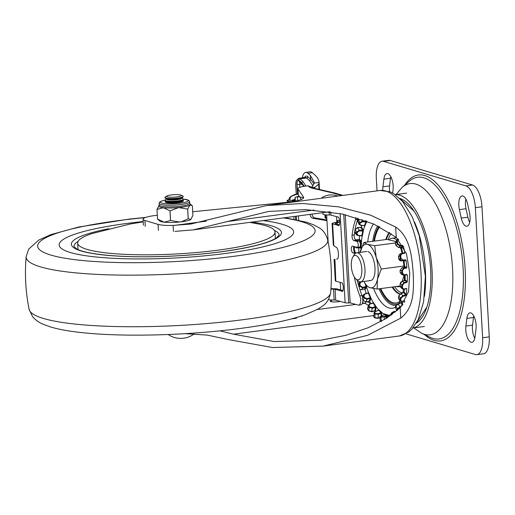 <?xml version="1.0" encoding="UTF-8"?>
<svg xmlns="http://www.w3.org/2000/svg" width="515" height="515" viewBox="0 0 515 515"><rect width="100%" height="100%" fill="white"/><g stroke="black" fill="none" stroke-linecap="round" stroke-linejoin="round"><path stroke-width="0.77" d="M331.422 300.541A6.116 1.017 -3.2 0 0 330.237 301.217A6.116 1.017 -3.2 0 0 338.947 301.655A6.116 1.017 -3.2 0 0 340.357 301.423M341.58 195.578L332.606 192.906L312.882 188.355A31.801 5.272 176.8 0 1 308.91 186.694L308.034 185.773L306.283 186.005A14.678 2.433 -3.2 0 0 297.882 188.69A14.678 2.433 -3.2 0 0 297.966 188.928L303.547 197.136A24.463 4.056 176.8 0 1 303.689 197.535A24.463 4.056 176.8 0 1 289.688 202.009A24.463 4.056 176.8 0 1 285.69 202.472L192.687 211.749M308.034 185.773L313.976 188.175M297.882 188.69L298.217 194.715A14.678 2.433 -3.2 0 0 298.307 194.953L299.151 196.189M299.666 196.955L301.352 199.434M185.007 333.675L207.268 335.098L227.945 339.494L272.429 347.522L322.963 346.132L367.601 335.329L400.754 318.103C414.401 307.384 413.712 290.325 413.249 273.568C411.833 257.056 410.545 237.441 395.662 227.012L370.646 215.193L338.773 206.869L302.749 203.489L266.487 205.556L190.801 224.038L173.111 225.409A19.57 3.245 176.8 0 1 158.073 224.392L144.915 220.465A19.57 3.245 176.8 0 1 143.048 219.21A19.57 3.245 176.8 0 1 157.32 215.276M219.931 330.849L233.507 334.19L274.025 341.529L320.613 340.273L345.726 335.342L368.058 327.791L386.392 318.322L400.174 307.777L408.556 291.657L409.76 272.937L406.457 253.805L396.241 237.338L373.575 223.954L342.43 214.04L305.865 209.618L268.836 211.414L193.157 229.896L175.003 231.377M342.861 195.41L335.104 193.099A7.339 6.573 106.6 0 0 332.606 192.906A7.339 6.283 -77 0 1 334.66 192.977L334.66 192.977A7.339 6.283 -77 0 1 334.859 193.028M181.357 195.359A7.422 1.23 176.8 0 1 175.087 197.097A7.422 1.23 176.8 0 1 166.686 196.511A7.422 1.23 176.8 0 1 166.911 195.977A7.422 1.23 176.8 0 1 173.954 194.709A7.422 1.23 176.8 0 1 181.087 195.185A7.422 1.23 176.8 0 1 181.357 195.359M180.9 338.4A22.197 3.438 -86.5 0 0 180.926 338.4A22.197 3.438 -86.5 0 0 181.138 338.361A22.177 21.971 97.6 0 0 184.119 338.123A22.197 2.414 77.6 0 1 184.022 338.155A22.197 2.414 77.6 0 1 183.958 338.162M382.793 190.312A11.008 4.545 82.4 0 1 382.928 186.784L383.881 179.136A11.008 4.545 82.4 0 1 387.01 173.568A11.008 4.545 82.4 0 1 387.853 173.645A11.008 4.545 82.4 0 1 393.042 189.829L392.642 193.028M462.908 196.022A11.008 4.545 82.4 0 1 467.639 204.107L469.5 212.598A11.008 4.545 82.4 0 1 466.828 226.265A11.008 4.545 82.4 0 1 461.253 218.103L459.393 209.618A11.008 4.545 82.4 0 1 462.064 195.951A11.008 4.545 82.4 0 1 462.908 196.022M470.832 312.908A11.008 4.545 82.4 0 1 476.015 329.098L475.055 336.746A11.008 4.545 82.4 0 1 471.927 342.314A11.008 4.545 82.4 0 1 467.234 337.177A11.008 4.545 82.4 0 1 465.901 326.047L466.86 318.399A11.008 4.545 82.4 0 1 469.989 312.837A11.008 4.545 82.4 0 1 470.832 312.908M390.209 160.474L383.578 161.356A19.57 8.073 -97.6 0 0 382.079 161.221L388.709 160.345A19.57 8.073 82.4 0 1 390.209 160.474L472.558 185.027A19.57 8.073 82.4 0 1 481.976 206.785L489.25 336.861A19.57 8.073 82.4 0 1 483.488 353.779L476.858 354.655A19.57 8.073 -97.6 0 1 475.358 354.526L405.942 333.829M476.858 354.655A19.57 8.073 -97.6 0 0 482.619 337.743L489.25 336.861M481.976 206.785L475.351 207.667L482.619 337.743M475.351 207.667A19.57 8.073 -97.6 0 0 465.933 185.909L472.558 185.027M383.578 161.356L465.933 185.909M382.079 161.221A19.57 8.073 -97.6 0 0 376.317 178.139L377.031 190.865M389.604 191.638A11.008 4.545 82.4 0 1 389.552 185.902L390.512 178.254A11.008 4.545 82.4 0 1 390.795 176.658M469.674 222.3A11.008 4.545 82.4 0 1 467.877 217.227L466.017 208.736A11.008 4.545 82.4 0 1 465.85 199.035M474.772 338.342A11.008 4.545 82.4 0 1 472.532 325.171L473.485 317.517A11.008 4.545 82.4 0 1 473.768 315.92M358.034 218.135A6.116 2.659 82.1 0 1 357.732 219.345A61.163 26.613 -97.9 0 0 354.249 234.956A3.669 1.597 -97.9 0 0 354.217 236.198A3.669 1.597 -97.9 0 0 356.065 240.267L358.884 241.046A3.058 1.333 82.1 0 1 360.403 244.155A3.058 1.333 82.1 0 1 359.47 247.084L357.288 247.387A3.058 1.333 82.1 0 1 357.037 247.367L352.646 246.157A3.425 1.494 -97.9 0 0 352.363 246.138A3.425 1.494 -97.9 0 0 351.294 249.106A3.425 1.494 -97.9 0 0 353.02 252.904L355.253 253.515M355.955 217.497A6.116 2.659 82.1 0 1 355.556 219.641A61.163 26.613 -97.9 0 0 352.067 235.252A3.669 1.597 -97.9 0 0 352.035 236.501A3.669 1.597 -97.9 0 0 353.882 240.569L356.702 241.348A3.058 1.333 82.1 0 1 358.221 244.458A3.058 1.333 82.1 0 1 357.288 247.387M353.824 246.479A3.425 1.494 -97.9 0 0 353.477 248.803A3.425 1.494 -97.9 0 0 355.202 252.601L356.296 252.904M336.778 221.038A6.116 1.017 176.8 0 1 338.033 221.572A6.116 1.017 176.8 0 1 335.58 222.532A6.116 1.017 176.8 0 1 334.737 222.667A4.893 0.811 -3.2 0 0 332.104 223.536A4.893 0.811 -3.2 0 0 332.626 223.871L333.842 245.726L336.005 247.206C338.735 247.509 339.449 260.242 336.662 259.026L337.602 258.762M303.573 197.612L297.046 196.563L299.125 196.189A2.446 0.406 176.8 0 1 299.318 196.215M339.256 224.798L335.793 223.838A4.893 0.811 176.8 0 1 335.271 223.51A4.893 0.811 176.8 0 1 337.164 222.757L337.248 224.244M330.958 288.593A6.116 1.017 -3.2 0 0 334.106 288.741A4.893 0.811 176.8 0 1 337.274 288.992L342.932 290.557M333.842 245.726L333.302 244.998L332.104 223.536M327.328 238.233L327.958 238.542M326.916 219.963L314.684 217.897A4.281 2.491 79.9 0 1 311.987 214.105M336.746 220.478A8.562 1.423 176.8 0 1 339.733 220.909M339.823 222.036A8.562 1.423 176.8 0 1 337.164 222.757M334.106 259.406L335.304 280.868A4.893 0.811 -3.2 0 0 335.825 281.196L334.924 259.238M326.954 220.645L312.721 218.244A4.281 2.491 79.9 0 1 310.017 214.369M297.361 196.569L297.586 200.593M298.443 215.907L298.681 220.188M354.127 246.402L355.022 252.524M322.834 212.669L322.905 213.963A8.562 1.423 -3.2 0 0 329.362 214.98A2.446 0.406 176.8 0 1 330.945 215.103L337.621 216.95C339.855 216.088 340.492 227.514 338.091 225.377L332.626 223.871M345.237 214.671L350.168 302.865L358.24 305.092A6.116 2.659 -97.9 0 0 358.736 305.131A6.116 2.659 -97.9 0 0 359.811 295.848A61.163 26.613 82.1 0 1 354.449 277.791A3.669 1.597 82.1 0 1 354.314 277.012M362.605 297.702A6.116 2.659 -97.9 0 0 361.994 295.546A61.163 26.613 82.1 0 1 357.262 280.263M358.736 305.131L360.918 304.829A6.116 2.659 -97.9 0 0 362.843 299.942M299.125 196.189L298.333 196.318M292.372 201.616A7.339 1.217 176.8 0 1 291.986 201.256A7.339 1.217 176.8 0 1 293.981 200.303L294.683 200.142M290.222 201.938A9.785 1.622 176.8 0 1 289.546 201.391A9.785 1.622 176.8 0 1 292.205 200.116L294.651 199.556M298.739 196.209L295.159 197.329L294.464 201.256M295.584 216.287L295.771 219.57M330.926 289.121A8.562 1.423 -3.2 0 0 333.508 289.173A2.446 0.406 176.8 0 1 335.091 289.295L341.773 291.142C344.168 293.28 343.531 281.853 341.297 282.709L335.825 281.196M342.533 291.007L342.166 291.162M328.409 299.524A8.562 1.423 -3.2 0 0 334.113 300.013A2.446 0.406 176.8 0 1 335.696 300.136L345.121 302.736A4.281 0.708 -3.2 0 0 348.694 302.936L350.168 302.865M338.484 225.403L338.851 225.242M337.84 196.073A18.347 18.347 0 0 0 322.422 197.297A8.562 1.423 -3.2 0 0 322.004 197.773A8.562 1.423 -3.2 0 0 322.332 198.133M313.95 188.149L318.65 184.158L319.068 182.355L319.467 189.475M302.575 177.759L302.711 176.066A12.231 5.047 82.4 0 1 305.672 172.416A12.231 5.047 82.4 0 1 308.028 173.349L310.416 175.518L314.156 182.072L314.124 183.102L312.393 186.462M314.124 183.102L319.075 182.445C318.946 179.896 317.53 177.392 314.832 174.933L312.444 172.763A12.231 5.047 -97.6 0 0 310.088 171.823L305.672 172.416M326.838 218.56L326.304 218.553A9.296 1.539 -3.2 0 0 326.832 218.457M289.572 201.867L287.267 200.425L289.977 199.659L290.441 197.29L291.426 196.344L298.159 193.634M313.983 183.868L310.629 179.265L307.803 176.703A8.562 3.534 -97.6 0 0 304.513 177.501M287.492 200.187L287.37 202.292M307.803 176.703A1.223 1.004 -47.8 0 1 306.625 177.971L300 178.853A7.339 3.026 -97.6 0 0 298.584 178.293L305.208 177.411A7.339 3.026 82.4 0 1 306.625 177.971L309.444 180.533L312.927 185.896M296.35 194.046L295.842 184.936A6.116 2.524 82.4 0 1 296.157 181.48A6.116 2.524 82.4 0 1 298.816 180.115L301.932 182.941L304.333 186.295M297.561 193.704L297.039 184.396A4.403 1.815 82.4 0 1 299.183 180.926L301.957 183.443L304.14 186.327M299.183 180.926A1.957 1.603 132.2 0 0 299.633 182.136L302.408 184.653A1.957 1.603 132.2 0 1 301.957 183.443L301.932 182.941A1.223 1.004 -47.8 0 1 303.11 181.673L300 178.853A1.223 1.004 -47.8 0 0 298.816 180.115M324.894 214.755L325.062 217.826L326.304 218.553M401.314 249.917L400.496 248.011A22.016 9.083 82.4 0 1 401.282 249.794M403.438 246.434A56.541 23.323 82.4 0 1 404.79 252.492L404.475 253.419L401.996 253.663L400.619 255.794A57.474 23.709 82.4 0 1 401.043 258.343L403.065 260.062L405.53 259.747L406.142 260.59A56.541 23.323 82.4 0 1 406.869 267.098L406.464 268.09L404.005 268.482L402.421 270.684A57.474 23.709 82.4 0 1 402.569 273.233L404.372 274.894L406.824 274.424L407.333 275.21A56.541 23.323 82.4 0 1 407.326 281.505L406.824 282.49L404.372 283.031L402.563 285.175A57.474 23.709 82.4 0 1 402.421 287.55L403.844 289.295L402.209 288.831L401.752 287.415A56.985 23.51 -97.6 0 0 401.893 285.059L404.121 282.426L406.715 281.84L404.964 280.553L402.312 281.158L404.05 275.313A22.016 9.083 82.4 0 1 404.03 275.39M363.938 281.454A22.016 9.083 -97.6 0 0 369.931 287.692A22.016 9.083 -97.6 0 0 377.45 279.272A22.016 9.083 -97.6 0 0 376.24 257.597A22.016 9.083 -97.6 0 0 367.504 244.335A22.016 9.083 -97.6 0 0 360.075 252.35M369.525 280.463A14.678 6.058 -97.6 0 0 374.077 276.594A14.678 6.058 -97.6 0 0 371.128 254.397A14.678 6.058 -97.6 0 0 367.91 251.558M395.25 242.983L374.701 245.713L376.24 257.597L381.325 269.004L377.45 279.272L377.122 289.07L400.058 286.025M403.953 265.998L381.325 269.004M363.957 281.531L366.287 285.838L369.931 287.692L377.122 289.07M359.985 252.749L363.867 242.481L367.504 244.335L374.701 245.713M395.835 241.477L386.823 239.43L363.867 242.481M361.82 269.191A12.321 5.086 82.4 0 1 355.736 278.821A12.321 5.086 82.4 0 1 351.32 266.062A12.321 5.086 82.4 0 1 352.839 257.043A12.321 5.086 82.4 0 1 358.286 257.442A12.321 5.086 82.4 0 1 361.82 269.191M352.839 257.043L354.256 254.732A14.678 6.058 82.4 0 1 356.766 252.794A14.678 6.058 82.4 0 1 364.955 269.21A14.678 6.058 82.4 0 1 360.629 281.892A14.678 6.058 82.4 0 1 357.706 280.675L355.736 278.821M159.122 205.446A15.901 2.639 -3.2 0 0 158.865 205.672A15.901 2.639 -3.2 0 0 163.358 207.725A15.901 2.639 -3.2 0 0 178.711 207.564A15.901 2.639 -3.2 0 0 181.138 207.288A15.901 2.639 -3.2 0 0 189.893 205.079A15.901 2.639 -3.2 0 0 190.164 203.921A15.901 2.639 -3.2 0 0 189.887 203.728M182.658 200.303A9.173 1.519 176.8 0 1 183.366 201.14A9.173 1.519 176.8 0 1 178.132 202.569A9.173 1.519 176.8 0 1 165.309 202.15A9.173 1.519 176.8 0 1 165.927 201.236M187.698 209.084A18.347 3.045 176.8 0 1 187.666 209.09L188.207 218.727A18.347 3.045 -3.2 0 0 188.239 218.721L187.698 209.084L189.893 205.079L191.87 205.401L192.359 205.891L192.9 215.528L190.705 219.532A15.901 2.639 176.8 0 1 181.943 221.74A15.901 2.639 176.8 0 1 179.523 222.017A15.901 2.639 176.8 0 1 164.169 222.177A15.901 2.639 176.8 0 1 159.721 221.012L157.532 219.042A18.347 3.045 -3.2 0 0 157.545 219.049L157.004 209.412A18.347 3.045 176.8 0 1 156.991 209.405L157.532 219.042M188.207 218.727L182.02 221.553L179.523 222.017L170.568 220.484L170.027 210.847A18.347 3.045 176.8 0 1 169.982 210.854L170.523 220.484A18.347 3.045 -3.2 0 0 170.568 220.484M191.052 219.229A15.901 2.639 176.8 0 1 191.026 219.261L190.705 219.532L188.239 218.721M191.026 219.261A15.901 2.639 176.8 0 1 190.705 219.532M170.523 220.484L164.169 222.177L157.545 219.049M170.027 210.847L178.711 207.564L187.666 209.09M159.187 205.401L156.991 209.405M157.004 209.412L163.358 207.725L169.982 210.854M412.972 327.978A67.278 27.759 -97.6 0 0 431.583 264.118A67.278 27.759 -97.6 0 0 400.664 195.513A67.278 27.759 -97.6 0 0 395.256 194.644M416.339 323.175A63.976 26.394 -97.6 0 0 429.665 259.135A63.976 26.394 -97.6 0 0 400.792 198.745A63.976 26.394 -97.6 0 0 399.762 198.397M358.813 252.517A56.541 23.323 82.4 0 1 358.801 247.844M359.483 241.496L360.693 241.509L358.968 239.733L358.588 239.951L359.29 239.134A56.541 23.323 82.4 0 1 359.695 235.664M363.32 231.216L359.425 230.817L357.275 232.4A52.575 21.688 -97.6 0 0 356.94 234.01L358.459 235.471L361.903 235.529A51.513 21.25 82.4 0 1 362.85 230.971L362.573 230.25L363.107 229.825L363.32 231.216A51.069 21.07 -97.6 0 0 362.38 235.735L361.826 235.986A0.489 0.361 -36.6 0 0 361.775 235.748L358.35 235.677L356.573 234.937L356.329 233.778A53.064 21.894 82.4 0 1 356.67 232.156L359.406 230.134L362.573 230.25L360.996 227.591L360.584 227.624L361.376 226.973A56.541 23.323 82.4 0 1 361.794 225.435M398.655 239.572L397.271 241.516A57.474 23.709 82.4 0 1 397.947 243.885L400.174 245.539L402.672 245.372L402.704 245.996L400.065 246.17L397.316 244.123A56.985 23.51 -97.6 0 0 396.647 241.78L396.878 240.042L398.224 239.314L396.878 240.042L395.604 241.786L395.378 243.518A53.064 21.894 82.4 0 1 395.913 245.398L398.649 247.451L401.243 247.316A0.489 0.393 -46.1 0 1 401.372 247.393L401.372 247.393A0.489 0.393 -46.1 0 1 401.475 247.683L401.217 247.136M366.307 285.857A51.069 21.07 -97.6 0 0 366.448 286.308L366.39 287.621L365.071 289.436L364.485 289.057A0.489 0.412 -143.9 0 1 365.071 289.436M368.766 292.861L365.013 294.039L363.873 295.945A52.575 21.688 -97.6 0 0 364.562 297.541L367.015 298.655L370.311 297.676A51.513 21.25 82.4 0 1 368.347 293.151L368.135 292.971A0.489 0.38 27 0 0 368.161 292.623L368.766 292.861A51.069 21.07 -97.6 0 0 370.716 297.348L370.813 298.739L369.841 301.43L369.223 301.12A0.489 0.348 -160.1 0 1 369.841 301.43M373.027 302.942L373.233 302.459L373.555 302.685A51.069 21.07 -97.6 0 0 375.828 306.122L376.079 307.494L375.512 310.88L374.482 310.86L375.512 310.88M378.499 310.371L378.995 309.882A51.069 21.07 -97.6 0 0 381.435 312.032L381.75 315.534M384.325 314.768L384.718 313.963A51.069 21.07 -97.6 0 0 387.151 314.678L387.673 316.133M390.061 315.714L390.325 314.639A51.069 21.07 -97.6 0 0 391.007 314.478M401.095 302.672A51.069 21.07 -97.6 0 0 401.204 302.382L401.797 302.498L402.885 304.758M403.773 292.559A51.069 21.07 -97.6 0 0 403.792 292.469L404.333 292.224L406.135 294.722L405.524 295.649L403.058 296.325L401.037 298.269A57.474 23.709 82.4 0 1 400.612 300.316L401.99 301.468L404.468 300.728L404.784 301.236A56.541 23.323 82.4 0 1 404.462 302.427M404.964 280.63L405.421 280.038L407.326 281.505M370.787 303.721A56.541 23.323 82.4 0 1 369.725 301.623M366.287 293.473A56.541 23.323 82.4 0 1 364.929 289.539M360.307 247.773L357.159 247.934L357.262 247.612L360.719 247.477A51.513 21.25 82.4 0 1 361.047 242.172L360.693 241.509A0.489 0.386 135.9 0 0 361.176 241.014L361.524 242.32A51.069 21.07 -97.6 0 0 361.208 247.58L361.054 248.133L360.23 247.799M359.29 239.134L361.176 241.014M361.376 226.973L363.107 229.825M362.798 230.604L363.333 230.514A51.352 21.186 82.4 0 1 364.691 226.066L364.511 225.531A51.513 21.25 82.4 0 1 366.017 222.029L362.65 221.727L360.326 222.911A52.575 21.688 -97.6 0 0 359.792 224.147L361.112 225.306L364.511 225.531A0.489 0.354 -159.6 0 1 364.961 225.828L364.691 226.066A0.489 0.438 -77.9 0 0 364.35 225.647L364.363 225.557M366.397 220.974L366.455 222.351A51.069 21.07 -97.6 0 0 364.961 225.828M401.172 247.297L401.243 247.316A0.489 0.431 -132.2 0 1 401.803 247.715L401.475 247.683A51.352 21.186 82.4 0 1 402.717 253.168M401.996 253.663L401.7 253.277L404.301 253.02A0.489 0.438 62.8 0 0 404.635 252.498L404.79 252.492M406.142 260.59L404.339 260.97L403.792 260.075M404.655 267.195L404.983 266.764L406.869 267.098M407.333 275.21L406.419 274.875M404.005 289.018L406.457 288.4L406.863 289.07A56.541 23.323 82.4 0 1 406.135 294.722M406.863 289.07L406.393 288.651M404.784 301.236L404.52 300.869M400.651 307.32L397.934 309.084A57.474 23.709 82.4 0 1 397.458 310.217M379.877 317.736L378.139 318.283M379.877 317.787L378.074 318.347L375.338 318.064A0.489 0.406 -50.3 0 1 375.029 317.987L375.029 317.987A0.489 0.406 -50.3 0 1 374.901 317.671L378.158 318.032L379.87 317.498M381.345 316.68L383.875 316.416L386.894 315.154A51.513 21.25 82.4 0 1 384.435 314.433L380.476 316.429A52.575 21.688 -97.6 0 0 381.345 316.68A0.489 0.438 -76 0 0 380.958 317.221A53.064 21.894 82.4 0 1 380.083 316.963L380.192 320.787A56.985 23.51 -97.6 0 0 381.287 321.109L380.958 317.221L384.184 316.918L383.875 316.416M387.042 316.339L386.997 315.772L384.184 316.918L384.409 319.545M387.641 315.74L386.997 315.772L386.894 315.154A0.489 0.444 -80.6 0 0 387.151 314.678M384.435 314.433L384.435 314.433A0.489 0.431 -67.2 0 0 384.718 313.963M381.087 315.747L381.216 312.766L381.718 312.521A51.352 21.186 82.4 0 0 384.428 314.111A0.489 0.373 -154.8 0 1 384.428 314.382L384.428 314.382A0.489 0.373 -154.8 0 1 384.396 314.427M387.003 315.354L387.46 315.006A51.352 21.186 82.4 0 0 390.08 314.974L390.119 315.103M391.69 314.704L389.456 315.592L389.804 315.959L386.675 316.886A0.489 0.444 -111.3 0 1 387.01 316.352L391.13 314.961M391.104 314.858A51.513 21.25 82.4 0 1 390.093 315.116L388.49 315.882M396.531 310.835L391.773 313.011A0.489 0.418 -140.1 0 1 392.063 312.515L394.368 311.292M402.421 305.35L401.237 302.878L398.642 303.831L395.9 305.852A53.064 21.894 82.4 0 1 395.365 307.101L396.634 310.326A56.985 23.51 -97.6 0 0 397.303 308.768L400.052 306.773L401.597 306.316M405.524 295.649L405.485 294.928L403.824 292.687L401.262 293.492L398.777 295.9A53.064 21.894 82.4 0 1 398.443 297.516L398.552 298.481L400.065 301.037L399.955 300.071A56.985 23.51 -97.6 0 0 400.374 298.043L402.872 295.661L405.485 294.928A0.489 0.361 143.4 0 0 405.994 294.464M406.715 274.785L406.824 274.424L406.715 274.785L403.103 275.165L401.893 273.22A56.985 23.51 -97.6 0 0 401.752 270.697L403.702 267.974L406.309 267.549A0.489 0.444 98.1 0 0 406.708 267.008M406.464 268.09L406.309 267.549L404.584 267.304L402.035 267.736L400.097 270.459A53.064 21.894 82.4 0 1 400.213 272.48L401.417 274.418L404.121 275.287M403.747 260.416L402.878 260.596C401.571 260.622 400.741 259.908 400.38 258.459A56.985 23.51 -97.6 0 0 399.962 255.936L401.031 253.477L399.511 254.256L398.449 256.715A53.064 21.894 82.4 0 1 398.784 258.73L401.269 260.867L403.831 260.545A0.489 0.444 -99.7 0 1 404.339 260.97M401.655 253.283L404.281 253.032L404.475 253.419L404.281 253.032M360.326 222.911A0.489 0.373 24.3 0 1 359.747 222.577L358.479 219.345A56.985 23.51 -97.6 0 0 357.809 220.909L357.803 221.656L359.206 224.579L359.206 223.825A53.064 21.894 82.4 0 1 359.747 222.577L362.695 221.051L366.377 221.006M361.53 227.167L360.996 227.591L357.88 227.559L355.157 229.6A56.985 23.51 -97.6 0 0 354.732 231.628L354.977 232.786L356.573 234.937L358.459 235.471M361.524 242.32L359.882 242.153M359.451 239.237A0.489 0.386 135.9 0 1 358.968 239.733L355.485 239.887M363.049 281.57L361.099 281.95L359.785 284.048A52.575 21.688 -97.6 0 0 360.313 285.909L362.637 287.331L366.004 286.54A51.513 21.25 82.4 0 1 365.251 284.023M361.298 289.739L364.485 289.057L365.811 287.248L362.689 287.969L359.734 286.16A53.064 21.894 82.4 0 1 359.2 284.28L359.773 282.162L358.369 283.437M363.873 295.945L362.212 298.468A56.985 23.51 -97.6 0 0 363.088 300.483L366.197 301.925L369.223 301.12L370.201 298.436L367.144 299.324L364.021 297.902A53.064 21.894 82.4 0 1 363.326 296.292L363.352 294.889L364.787 293.898L368.135 292.971A0.489 0.438 110.4 0 0 368.457 292.456A51.352 21.186 82.4 0 1 366.545 287.048L365.998 286.926L366.448 286.308M369.725 306.94L372.261 307.648L375.467 306.528A51.513 21.25 82.4 0 1 373.182 303.058L369.925 304.114L368.92 305.723A52.575 21.688 -97.6 0 0 369.725 306.94A0.489 0.348 -34.3 0 0 369.229 307.391A53.064 21.894 82.4 0 1 368.418 306.155L368.251 305.273L367.671 309.097A56.985 23.51 -97.6 0 0 368.689 310.635L371.914 311.581L374.869 310.667L375.435 307.288L372.461 308.305L369.229 307.391L368.689 310.635A0.489 0.348 -34.5 0 0 368.727 310.854L367.704 309.303A0.489 0.335 -32.4 0 1 367.671 309.097L368.418 306.155A0.489 0.335 -32.6 0 1 368.92 305.723M375.448 313.468L378.01 313.706L381.126 312.489A51.513 21.25 82.4 0 1 378.667 310.32L375.506 311.498L374.585 312.708A52.575 21.688 -97.6 0 0 375.448 313.468A0.489 0.406 -50 0 0 375.01 313.976A53.064 21.894 82.4 0 1 374.135 313.21L373.806 316.706A56.985 23.51 -97.6 0 0 374.901 317.671L375.01 313.976L378.274 314.305L378.01 313.706M381.815 313.294L378.274 314.305L378.074 318.347L375.029 317.987L373.916 317.008A0.489 0.399 -47 0 1 373.806 316.706L374.135 313.21A0.489 0.399 -47.2 0 1 374.585 312.708M386.894 318L386.675 316.886A53.064 21.894 82.4 0 1 385.864 317.163L385.851 318.663M392.211 314.369L391.773 313.011A53.064 21.894 82.4 0 1 391.078 313.802L391.168 315.122M404.372 283.031L402.421 281.177L400.213 283.823A53.064 21.894 82.4 0 1 400.097 285.709L400.548 287.125L402.209 288.831L403.844 289.295L406.612 288.69A0.489 0.386 -44.1 0 1 406.702 288.973M357.107 247.908L355.665 247.528L355.086 246.833M390.325 314.639A0.489 0.444 79 0 1 390.093 315.116L389.926 315.322M394.973 312.264L394.432 311.247L391.844 312.637L390.917 314.124M401.797 302.498L401.159 302.659A0.489 0.438 102.1 0 0 401.468 302.144A51.352 21.186 82.4 0 0 401.629 301.687M400.168 307.449L398.282 303.799M403.058 296.325L401.082 293.421L403.747 292.572A0.489 0.444 66.7 0 1 403.741 292.572L403.676 292.758M401.037 298.269L400.374 298.043L398.739 295.745L400.947 293.582M404.964 280.553L404.964 280.553A0.489 0.412 126.3 0 0 405.421 280.038M404.945 280.527A0.489 0.412 38.6 0 0 405.041 280.437L402.209 281.229M404.983 266.764A0.489 0.444 98.1 0 1 404.584 267.304L404.526 267.407M404.005 268.482L403.702 267.974L401.964 267.742M403.065 260.062L402.878 260.596L401.262 260.873C399.833 260.809 398.996 260.101 398.745 258.749L398.79 258.749M400.174 245.539L400.065 246.17L398.481 247.458M364.034 225.448L364.511 225.531M362.071 219.461L362.65 221.727M366.455 222.351A0.489 0.38 -153.5 0 0 366.017 222.029L365.586 220.71M360.951 241.799L361.459 241.587A51.352 21.186 82.4 0 1 362.161 236.147A0.489 0.444 -113.3 0 0 361.736 235.728L362.38 235.735M357.661 227.578L359.425 230.817M361.034 248.97A51.352 21.186 82.4 0 1 361.054 248.133A0.489 0.412 -141.4 0 0 360.584 247.747L361.208 247.58M366.39 287.621A0.489 0.412 -143.9 0 0 365.811 287.248L365.998 286.926M361.408 289.72L362.689 287.969L362.637 287.331M370.813 298.739A0.489 0.348 -160.1 0 0 370.201 298.436L370.716 297.348M366.01 301.957L367.015 298.655M376.079 307.494L375.435 307.288L375.467 306.528A0.489 0.354 143.9 0 0 375.828 306.122M371.701 311.704L372.261 307.648M373.555 302.685A0.489 0.322 149 0 1 373.182 303.058L372.963 302.975A0.489 0.444 76 0 0 373.233 302.459A51.352 21.186 82.4 0 1 370.89 298.05L370.343 298.05M381.216 312.766L381.126 312.489A0.489 0.412 127.1 0 0 381.435 312.032M378.667 310.32L378.667 310.32A0.489 0.393 135.3 0 0 378.995 309.882M401.99 301.468L400.065 301.037M406.824 282.49L406.715 281.84A0.489 0.412 126.3 0 0 407.172 281.325M404.372 274.894L404.185 275.293L406.927 274.817A0.489 0.431 -66.2 0 1 407.172 275.203M406 260.687A0.489 0.444 -99.7 0 0 405.492 260.255L405.53 259.747M360.944 227.418L357.771 227.437L355.118 229.439L356.67 232.156L357.275 232.4M355.685 239.848L356.316 240.338M369.249 301.275L366.126 302.041L363.081 300.625L364.021 297.902L364.562 297.541M374.482 310.86L374.869 310.667L374.482 310.86M374.817 310.912L371.83 311.787L368.727 310.854A0.489 0.348 -34.5 0 0 369.01 310.976M403.824 292.687A0.489 0.361 143.4 0 0 404.333 292.224M403.824 292.604L403.747 292.572A0.489 0.444 66.7 0 0 403.998 292.063A51.352 21.186 82.4 0 0 404.417 289.173M405.002 280.701L405.041 280.437A0.489 0.412 38.6 0 0 405.099 280.076A51.352 21.186 82.4 0 0 405.125 275.126M404.7 267.272A0.489 0.361 21.5 0 0 404.713 267.24L404.713 267.24A0.489 0.361 21.5 0 0 404.7 267.002A51.352 21.186 82.4 0 0 404.005 260.738A0.489 0.328 -31.9 0 0 403.992 260.571M401.243 247.316L402.704 245.996A0.489 0.431 -132.2 0 1 403.264 246.395L401.803 247.715M364.33 225.641A0.489 0.438 -77.9 0 1 364.35 225.647L361.009 225.422L359.206 224.572M366.01 221.701L366.551 221.733A51.352 21.186 82.4 0 1 366.841 221.186M360.5 247.792A0.489 0.412 -53.7 0 1 360.584 247.837L360.584 247.837A0.489 0.412 -53.7 0 1 360.738 248.172M368.154 292.906L364.839 293.82L363.352 294.889L362.393 296.769M375.538 306.863L376.059 306.74A51.352 21.186 82.4 0 0 378.68 309.843A0.489 0.425 44.8 0 1 378.583 310.249L378.583 310.249A0.489 0.425 44.8 0 1 378.538 310.288L375.396 311.453L373.909 312.702M404.378 279.426A24.463 10.094 82.4 0 1 403.921 280.791M400.078 286.179A24.463 10.094 82.4 0 1 398.449 286.739A24.463 10.094 82.4 0 1 396.37 286.514M389.14 239.771A24.463 10.094 82.4 0 1 392.005 238.239L396.428 237.653A24.463 10.094 82.4 0 1 396.595 237.634M392.005 238.239A24.463 10.094 82.4 0 1 396.782 240.17M126.954 223.426A117.433 19.473 -3.2 0 0 59.148 244.979A117.433 19.473 -3.2 0 0 225.834 253.425A117.433 19.473 -3.2 0 0 293.64 231.872A117.433 19.473 -3.2 0 0 263.184 220.594A117.433 19.473 176.8 0 1 282.716 224.418A117.433 19.473 176.8 0 1 293.64 231.872A117.433 19.473 176.8 0 1 202.241 256.045A117.433 19.473 176.8 0 1 70.079 252.427A117.433 19.473 176.8 0 1 59.148 244.979A117.433 19.473 176.8 0 1 143.176 221.527A117.433 19.473 -3.2 0 0 126.954 223.426M298.99 316.802L301.957 315.862M301.97 316.171L302.485 315.689M291.484 318.927L296.312 318.225L296.273 317.607M296.312 318.225L297.026 317.388M249.749 222.377L259.097 224.102A98.835 16.39 176.8 0 1 275.029 232.027A98.835 16.39 176.8 0 1 208.35 251.333A98.835 16.39 176.8 0 1 77.662 243.061A98.835 16.39 176.8 0 1 92.61 233.411L130.314 223.98L143.196 221.868M303.593 197.94L303.547 197.136M414.562 222.12A66.01 27.231 82.4 0 1 425.396 270.607A66.01 27.231 82.4 0 1 424.431 296.408M361.311 227.109A71.353 29.439 82.4 0 1 361.556 225.428M368.283 305.17A55.047 22.712 -97.6 0 0 364.388 303.29L362.257 303.567M355.814 304.423L317.163 309.56M365.817 302.086A1.835 1.642 106.6 0 1 364.388 303.29L362.554 302.736M367.317 301.758A56.882 23.465 82.4 0 1 370.723 303.741M206.303 221.154L174.669 225.358M322.963 346.132L399.37 335.98A73.394 30.276 -97.6 0 0 419.719 259.238A73.394 30.276 -97.6 0 0 380.038 190.466L266.487 205.556M314.002 210.049L227.212 221.579M379.639 317.871A67.278 27.759 -97.6 0 0 379.89 318.225M373.639 315.573L233.507 334.19M374.888 310.925A55.047 22.712 82.4 0 1 375.313 311.478M396.241 237.338L395.662 227.012M400.754 318.103L400.174 307.777M145.249 226.491L144.915 220.465M158.408 230.411L158.073 224.392M173.446 231.428L173.111 225.409M298.307 194.953L297.966 188.928M312.882 188.355A7.339 6.283 -77 0 1 314.935 188.426L313.995 188.297M308.91 186.694A7.339 7.165 -43.6 0 1 313.796 188.11M181.531 198.133A7.461 1.236 176.8 0 1 181.55 198.153A7.461 1.236 176.8 0 1 175.248 199.897A7.461 1.236 176.8 0 1 166.802 199.311A7.461 1.236 176.8 0 1 166.802 198.957M181.686 200.901A7.461 1.236 176.8 0 1 181.705 200.921A7.461 1.236 176.8 0 1 175.403 202.665A7.461 1.236 176.8 0 1 166.957 202.08A7.461 1.236 176.8 0 1 166.957 201.726M166.757 198.938L165.45 199.743L165.128 200.773L167.201 201.841A7.461 1.236 -3.2 0 0 174.379 202.318A7.461 1.236 -3.2 0 0 181.454 201.043L183.031 200.065A9.167 1.519 176.8 0 1 174.34 201.635A9.167 1.519 176.8 0 1 165.527 201.043A9.167 1.519 176.8 0 1 165.199 200.824M165.45 199.743A9.167 1.519 -3.2 0 0 165.173 200.412A9.167 1.519 -3.2 0 0 175.551 201.133A9.167 1.519 -3.2 0 0 183.289 198.983A9.167 1.519 -3.2 0 0 182.96 198.764L181.57 198.108M166.911 195.977L165.296 196.975L164.974 198.005L167.047 199.073A7.461 1.236 -3.2 0 0 174.225 199.55A7.461 1.236 -3.2 0 0 181.299 198.275L182.876 197.297A9.167 1.519 176.8 0 1 174.186 198.861A9.167 1.519 176.8 0 1 165.373 198.275A9.167 1.519 176.8 0 1 165.045 198.056M165.296 196.975A9.167 1.519 -3.2 0 0 165.019 197.638A9.167 1.519 -3.2 0 0 175.396 198.365A9.167 1.519 -3.2 0 0 183.128 196.215A9.167 1.519 -3.2 0 0 182.806 195.996L181.087 195.185M415.882 184.1A76.259 31.46 -97.6 0 0 402.234 187.305L409.277 181.209A81.557 33.649 82.4 0 1 423.877 177.784A81.557 33.649 82.4 0 1 463.12 268.45A81.557 33.649 82.4 0 1 432.858 338.394A81.557 33.649 82.4 0 1 430.012 337.28L421.624 333.237A76.259 31.46 -97.6 0 0 424.283 334.274A76.259 31.46 -97.6 0 0 452.576 268.875A76.259 31.46 -97.6 0 0 415.882 184.1M424.56 334.653A83.675 34.518 -97.6 0 0 434.074 340.331A83.675 34.518 -97.6 0 0 465.122 268.572A83.675 34.518 -97.6 0 0 424.862 175.551A83.675 34.518 -97.6 0 0 404.7 185.168M465.901 326.047L472.532 325.171M466.86 318.399L473.485 317.517M461.253 218.103L467.877 217.227M459.393 209.618L466.017 208.736M383.881 179.136L390.512 178.254M382.928 186.784L389.552 185.902M352.067 235.252L354.249 234.956M314.684 217.897L312.721 218.244M295.159 197.329L295.372 201.075M296.215 216.203L296.415 219.705M329.188 211.826L329.362 214.98M330.765 211.91L330.945 215.103M335.696 300.136L335.091 289.295M340.132 213.564L345.121 302.736M343.737 214.33L348.694 302.936M353.02 252.904L355.202 252.601M356.702 241.348L358.884 241.046M353.882 240.569L356.065 240.267M355.556 219.641L357.732 219.345M334.113 300.013L333.508 289.173M354.449 277.791L354.803 277.746M359.811 295.848L361.994 295.546M293.35 201.455A6.302 1.043 176.8 0 1 293.396 200.766A6.302 1.043 176.8 0 1 294.683 200.341M318.94 189.353L318.65 184.158M302.801 177.727L302.711 176.066M310.416 175.518L310.629 179.265A1.223 1.004 -47.8 0 1 309.444 180.533M319.049 183.392L319.384 189.456M301.816 184.119L299.64 184.409L299.807 187.357M295.842 184.936L296.093 180.984L298.584 178.293M298.191 194.174L294.883 194.612A1.223 0.933 70.4 0 0 294.483 194.638L290.692 196.55A1.223 1.114 52.6 0 1 291.426 196.344M313.281 187.454L315.193 187.196M290.692 196.55L289.488 197.715A1.223 1.152 38.3 0 1 290.441 197.29M308.028 173.349L312.444 172.763M300.026 182.497A2.446 1.011 -97.6 0 0 299.64 184.409A1.957 0.322 -3.2 0 1 297.039 184.396M305.897 186.063L303.11 181.673M298.153 193.531L296.975 193.865A1.223 0.811 75 0 1 297.297 193.878M326.787 217.575A8.562 1.423 176.8 0 1 325.725 217.774L325.564 214.839M326.066 218.527A0.734 0.406 80.4 0 1 325.725 217.774L325.062 217.826M183.392 199.08L188.863 200.38L189.662 201.738A15.289 2.536 176.8 0 1 180.733 204.558A15.289 2.536 176.8 0 1 159.129 203.444L159.219 205.054A15.289 2.536 -3.2 0 0 180.823 206.161A15.289 2.536 -3.2 0 0 189.752 203.341L189.687 203.625M165.038 200.142A14.066 2.33 -3.2 0 0 162.54 203.296A14.066 2.33 -3.2 0 0 180.16 203.193A14.066 2.33 -3.2 0 0 183.417 199.112M385.799 239.565A32.413 13.371 82.4 0 1 389.417 232.452M386.462 239.481A32.413 13.371 82.4 0 1 389.797 232.696M400.11 301.114A40.247 16.602 82.4 0 1 380.746 288.587M399.795 294.091A32.413 13.371 82.4 0 1 392.108 287.08M372.718 241.303A42.552 17.555 82.4 0 1 377.804 225.918M378.892 226.452A41.49 17.117 -97.6 0 0 373.8 241.162M391.233 233.655A31.19 12.869 -97.6 0 0 388.194 239.623M373.626 288.529A44.979 18.559 -97.6 0 0 395.243 307.262M373.517 223.928A44.979 18.559 -97.6 0 0 367.697 241.973M368.251 305.273L369.783 303.998L372.989 302.82M367.974 292.996L368.161 292.623M403.47 253.097L404.635 252.498M396.048 305.305A42.552 17.555 82.4 0 1 379.027 288.818M400.071 293.885A32.413 13.371 82.4 0 1 392.771 286.99M394.638 286.746A31.19 12.869 -97.6 0 0 402.839 292.868M380.115 288.67A41.49 17.117 -97.6 0 0 399.202 303.148M374.431 241.078A40.247 16.602 82.4 0 1 379.748 226.883M380.476 316.429A0.489 0.438 -71.4 0 0 380.083 316.963L380.192 320.787A0.489 0.438 -71 0 0 380.476 321.186L379.961 320.581M380.682 321.206A0.489 0.438 -71 0 1 380.476 321.186L381.615 321.521M389.469 315.586L386.173 316.635A0.489 0.444 -106.1 0 0 385.864 317.163L386.057 318.534M385.651 317.227L386.173 316.635A0.489 0.444 -106.1 0 1 386.205 316.628A52.575 21.688 -97.6 0 0 386.881 316.403M391.162 313.403A0.489 0.425 -136.6 0 0 391.078 313.802L391.374 314.974M397.934 309.084A0.489 0.361 -157.9 0 1 397.303 308.768L395.9 305.852A0.489 0.361 -157.7 0 1 395.893 305.607L395.359 306.837A0.489 0.373 -155.7 0 0 395.365 307.101L396.634 310.326A0.489 0.373 -155.5 0 0 396.975 310.629M398.855 295.604L398.443 297.516L399.955 300.071L400.612 300.316M402.563 285.175L400.161 283.739L400.097 285.709L402.421 287.55M402.421 270.684L400.052 270.433L400.168 272.448L402.569 273.233M400.619 255.794L398.41 256.74L398.745 258.749L401.043 258.343M397.271 241.516L395.346 243.595L395.881 245.468L397.947 243.885M357.977 220.497A0.489 0.361 22.1 0 0 357.809 220.909L359.206 223.825A0.489 0.361 22.3 0 0 359.792 224.147M354.719 231.608L356.94 234.01M359.785 284.048L358.479 284.937M359.09 287.048L360.313 285.909M401.191 302.646A0.489 0.354 20.4 0 0 401.217 302.595L398.391 303.683L395.893 305.607A0.489 0.361 -157.7 0 1 396.151 305.421M395.301 307.713L395.359 306.837A0.489 0.373 -155.7 0 1 395.559 306.67M398.552 298.481L398.507 297.219M402.312 281.158L400.728 282.22L400.226 283.662M400.554 287.125L400.11 285.529M404.681 267.678L404.726 267.214L402.003 267.736L400.097 270.401M401.423 274.418L400.207 272.409M399.511 254.256L398.456 256.747M395.604 241.786L395.417 243.647M357.803 221.656L358.472 219.087A0.489 0.373 24.5 0 0 358.479 219.345M355.26 229.284L354.964 230.16M367.877 309.412A0.489 0.335 -32.4 0 1 367.704 309.303L367.504 308.215M78.074 241.387A102.749 17.04 -3.2 0 0 73.941 246.569L77.173 249.215C84.409 252.659 98.745 254.983 120.195 256.193C149.588 257.77 188.825 256.071 220.497 251.841C248.932 247.927 267.497 243.344 276.207 238.084L279.124 235.097A102.749 17.04 -3.2 0 0 274.437 230.411M251.571 222.132A105.195 17.446 176.8 0 1 220.684 251.861A105.195 17.446 176.8 0 1 87.808 252.627A105.195 17.446 176.8 0 1 108.8 228.724M43.105 318.36A151.043 25.048 -3.2 0 0 211.337 323.169A151.043 25.048 -3.2 0 0 330.656 292.52C329.536 298.552 327.019 302.917 323.098 305.62L318.045 309.064L305.511 314.652C286.855 321.122 260.661 326.272 226.928 330.096C193.563 333.778 160.468 335.445 127.649 335.098C108.156 334.847 91.104 333.81 76.484 332.001C66.165 330.727 57.474 329.034 50.425 326.922L43.466 324.399C39.365 322.821 35.722 320.227 32.542 316.609L29.13 309.38A151.043 25.048 -3.2 0 0 43.105 318.36M330.656 292.52C332.207 274.785 331.222 257.191 327.707 239.739A151.043 25.048 176.8 0 1 211.98 271.263A151.043 25.048 176.8 0 1 40.221 266.783A151.043 25.048 176.8 0 1 26.175 256.592C24.623 274.334 25.608 291.928 29.13 309.38M145.011 217.652A138.934 23.04 -3.2 0 0 50.605 254.996A138.934 23.04 -3.2 0 0 234.885 256.167A138.934 23.04 -3.2 0 0 302.183 221.856A138.934 23.04 -3.2 0 0 283.347 217.916M426.813 307.178L416.719 322.512M329.709 211.755L193.157 229.896M399.37 335.98L408.749 332.021L411.807 329.278L418.257 319.525L423.588 301.938L425.384 276.252L419.216 235.6L412.232 216.854L402.633 201.5L393.782 193.679L390.106 191.831L380.038 190.466M143.382 225.235L143.048 219.21M400.303 198.938L414.047 211.105M335.104 193.099A7.339 7.339 0 0 0 334.66 192.977L314.935 188.426M183.031 200.065L183.359 199.041L182.96 198.764M182.876 197.297L183.198 196.267L182.806 195.996M168.18 334.512A22.248 22.248 0 0 0 180.926 338.4M184.022 338.155A22.248 22.248 0 0 0 194.181 333.881M166.918 201.706L165.785 202.401M181.724 200.876L182.922 201.442M402.234 187.305L396.061 194.509M413.783 327.894L421.624 333.237M289.546 201.391L289.578 202.022M340.627 289.919L340.209 282.407M336.849 222.248L336.533 216.648M322.023 198.178L322.004 197.773M331.493 301.758L331.39 299.955M328.152 242.011L326.639 214.922M294.683 200.316L293.093 200.837L292.333 201.912M294.014 219.229L293.865 216.519M296.234 194.078L295.719 184.859M287.319 202.298L287.209 200.348M289.488 197.715L288.612 200.232M296.975 193.865L294.483 194.638M295.591 216.377L295.269 216.332M302.408 184.653L303.921 186.366M360.629 281.892L370.652 280.566M403.876 276.149L404.43 276.072M356.766 252.794L366.783 251.462M189.662 201.738L189.752 203.341M190.164 203.921L191.825 205.363M165.058 200.103L160.706 201.384L159.425 202.395L159.129 203.444M406.638 193.106L395.224 194.619M424.36 326.491L412.946 328.004M398.996 303.502L400.2 301.224M402.833 292.913L403.483 289.34M404.327 280.681L404.423 275.255M404.069 267.394L403.322 260.603M398.005 238.909L398.159 239.321M400.664 247.355L402.048 253.238M384.428 314.375L379.851 316.757M354.487 246.666L357.159 247.934L360.584 247.837M390.113 315.141L388.477 315.888M403.972 260.539L401.262 260.873M395.881 245.468L398.571 247.477L401.372 247.393L401.243 247.078M360.12 281.911L359.779 282.162M404.603 300.85L401.855 301.642M354.977 232.786L354.693 231.48M355.427 239.829L359.013 239.604M364.588 289.147L359.882 289.591M373.916 317.008L373.575 316.204M400.168 286.514L398.449 286.739M327.707 239.739C325.918 233.868 322.931 229.806 318.734 227.566L313.332 224.701L306.412 222.197L284.834 217.716M145.661 217.414L129.49 219.068L78.589 227.051L51.069 234.557L38.863 240.003L28.711 249.106L26.175 256.592M77.662 243.061L78.029 249.608M275.029 232.027L275.396 238.574"/></g></svg>
